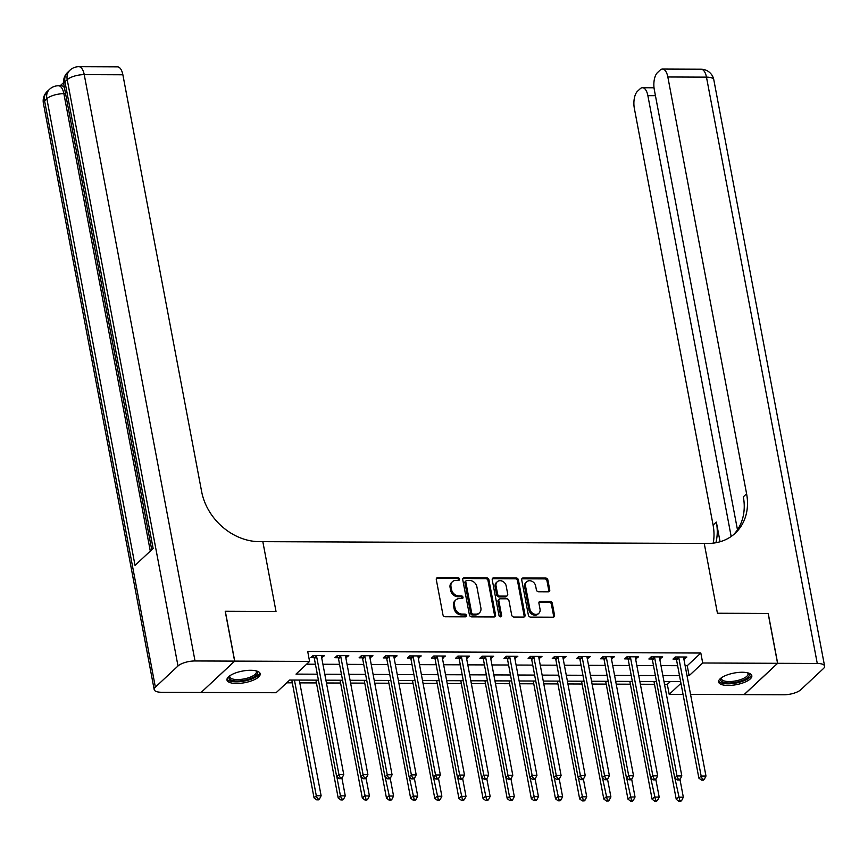 <?xml version="1.0" encoding="UTF-8"?>
<svg xmlns="http://www.w3.org/2000/svg" width="868" height="868" viewBox="0 0 868 868"><rect width="100%" height="100%" fill="white"/><g stroke="black" fill="none" stroke-linecap="round" stroke-linejoin="round"><path stroke-width="1.3" d="M459.552 579.065A1.486 1.226 46.9 0 0 457.968 577.687L437.819 577.611A2.127 1.747 46.9 0 0 436.289 579.553L442.951 614.794A2.127 1.747 46.9 0 0 445.219 616.757L465.367 616.844A1.486 1.226 46.9 0 0 464.847 614.099L462.243 614.088A6.803 5.577 46.9 0 1 454.984 607.795L454.431 604.866A6.803 5.577 46.9 0 1 455.852 599.918A6.803 5.577 46.9 0 1 459.313 598.627L461.917 598.638A1.486 1.226 46.9 0 0 461.407 595.893L458.792 595.882A6.803 5.577 46.9 0 1 451.544 589.589L450.991 586.659A6.803 5.577 46.9 0 1 452.412 581.712A6.803 5.577 46.9 0 1 455.874 580.421L458.478 580.432A1.486 1.226 46.9 0 0 459.552 579.065M458.651 580.421A1.486 1.226 46.9 0 0 457.056 578.533L436.908 578.457A2.127 1.747 46.9 0 0 436.376 578.533M465.53 616.833A1.486 1.226 46.9 0 0 463.935 614.945L461.331 614.935L462.243 614.088M462.091 598.627A1.486 1.226 46.9 0 0 460.496 596.739L457.892 596.728L458.792 595.882M728.154 685.46A16.893 5.913 -10.7 0 1 718.606 681.998A16.893 5.913 -10.7 0 1 742.281 672.255A16.893 5.913 -10.7 0 1 751.818 675.716A16.893 5.913 -10.7 0 1 728.154 685.46M236.508 683.485A16.893 5.913 -10.7 0 1 226.971 680.013A16.893 5.913 -10.7 0 1 250.635 670.28A16.893 5.913 -10.7 0 1 260.183 673.742A16.893 5.913 -10.7 0 1 236.508 683.485M548.218 591.846A2.127 1.747 46.9 0 0 549.748 589.893L547.882 580.008A2.127 1.747 46.9 0 0 545.614 578.045L523.241 577.947A2.127 1.747 46.9 0 0 521.711 579.9L528.373 615.141A2.127 1.747 46.9 0 0 530.641 617.105L553.014 617.191A2.127 1.747 46.9 0 0 554.543 615.238L552.287 603.303A2.127 1.747 46.9 0 0 550.019 601.34L540.438 601.296A2.127 1.747 46.9 0 0 538.919 603.249L540.037 609.173A5.685 4.665 46.9 0 1 538.844 613.307A5.685 4.665 46.9 0 1 533.614 613.839A5.685 4.665 46.9 0 1 529.892 609.13L525.509 585.933A5.685 4.665 46.9 0 1 526.692 581.799A5.685 4.665 46.9 0 1 531.921 581.256A5.685 4.665 46.9 0 1 535.654 585.976L536.381 589.839A2.127 1.747 46.9 0 0 538.648 591.802L548.218 591.846M768.158 613.524L717.435 613.242L768.137 613.448L777.565 663.304L744.06 694.617L690.548 694.4M225.224 611.332L276.013 611.463L262.83 541.665L704.241 543.444L717.435 613.242L704.241 543.444L707.724 543.455A54.163 44.42 46.9 0 0 735.283 533.158A54.163 44.42 46.9 0 0 746.599 493.794L667.839 76.981A12.998 5.881 -89.8 0 0 662.458 69.06A12.998 5.881 -89.8 0 0 660.147 70.102L657.477 72.597A12.998 5.881 -89.8 0 0 654.298 89.643L737.475 529.795M225.311 611.256L234.729 661.112L309.583 661.416L295.999 674.11L317.308 674.197M685.123 665.713L687.239 665.723L700.823 653.029L307.706 651.445L309.583 661.416M700.823 653.029L702.7 663L777.565 663.304M488.912 579.77A2.127 1.747 46.9 0 0 486.644 577.806L464.271 577.719A2.127 1.747 46.9 0 0 462.742 579.661L469.404 614.902A2.127 1.747 46.9 0 0 471.671 616.866L494.044 616.953A2.127 1.747 46.9 0 0 495.574 615L488.912 579.77L488 580.616A2.127 1.747 46.9 0 0 485.744 578.652L463.36 578.565A2.127 1.747 46.9 0 0 462.828 578.641M493.751 577.828L516.135 577.925A2.127 1.747 46.9 0 1 518.391 579.889L525.053 615.119A2.127 1.747 46.9 0 1 523.523 617.072L513.954 617.039A2.127 1.747 46.9 0 1 511.686 615.065L508.984 600.775A2.127 1.747 46.9 0 0 506.717 598.811L500.369 598.79A2.127 1.747 46.9 0 0 498.84 600.743L501.65 615.618A1.486 1.226 46.9 0 1 499.002 615.607L492.232 579.781A2.127 1.747 46.9 0 1 493.751 577.828L492.85 578.674L515.223 578.772L516.135 577.925M306.621 664.194L315.42 664.226M322.918 664.259L339.572 664.324M347.07 664.356L363.714 664.421M371.211 664.454L387.866 664.519M395.363 664.552L412.007 664.617M419.504 664.649L436.159 664.714M443.656 664.747L460.311 664.812M467.798 664.845L484.452 664.91M491.95 664.942L508.605 665.007M516.091 665.04L532.746 665.105M540.243 665.138L556.898 665.203M564.395 665.235L581.039 665.3M588.537 665.322L605.191 665.398M612.689 665.42L629.333 665.496M636.83 665.517L653.485 665.593M660.982 665.615L677.637 665.691M321.67 657.662L324.654 655.557L313.055 655.503L310.798 657.619L313.934 657.629M345.822 657.76L348.795 655.644L337.207 655.6L334.939 657.716L338.086 657.727M369.963 657.857L372.947 655.741L361.359 655.698L359.092 657.814L362.238 657.825M394.115 657.955L397.088 655.839L385.5 655.796L383.233 657.911L386.379 657.922M418.257 658.053L421.24 655.937L409.653 655.893L407.385 658.009L410.531 658.02M442.409 658.15L445.382 656.034L433.794 655.991L431.537 658.107L434.673 658.118M466.561 658.248L469.534 656.132L457.946 656.089L455.678 658.204L458.825 658.215M490.702 658.345L493.686 656.23L482.087 656.186L479.83 658.302L482.966 658.313M514.854 658.443L517.827 656.327L506.239 656.284L503.972 658.4L507.118 658.411M538.995 658.541L541.979 656.425L530.381 656.382L528.124 658.497L531.259 658.508M563.148 658.638L566.12 656.523L554.533 656.479L552.265 658.595L555.411 658.606M587.289 658.736L590.273 656.62L578.685 656.577L576.417 658.693L579.564 658.703M611.441 658.834L614.414 656.718L602.826 656.675L600.569 658.79L603.705 658.801M635.582 658.931L638.566 656.816L626.978 656.772L624.71 658.888L627.857 658.899M659.734 659.029L662.718 656.913L651.119 656.87L648.863 658.986L651.998 658.996M683.886 659.127L686.859 657.011L675.271 656.967L673.004 659.083L676.15 659.094M286.69 682.812L292.299 682.834M299.796 682.866L316.451 682.932M326.455 682.975L340.592 683.029M350.596 683.073L364.744 683.127M374.748 683.17L388.897 683.225M398.9 683.268L413.038 683.322M423.041 683.366L437.19 683.42M447.194 683.463L461.331 683.517M471.335 683.561L485.483 683.615M495.487 683.659L509.624 683.713M519.628 683.756L533.777 683.81M543.78 683.854L557.918 683.908M567.932 683.951L582.07 684.006M592.074 684.049L606.222 684.103M616.226 684.147L630.363 684.201M640.367 684.234L654.515 684.299M664.519 684.331L667.318 684.342L670.291 681.575M201.213 692.36L234.729 661.112M683.051 694.378L669.195 694.324L680.968 683.322M667.318 684.342L669.195 694.324M318.437 680.154L289.662 680.035L276.078 692.74L201.224 692.436M680.642 681.608L663.987 681.543M656.49 681.51L639.846 681.445M632.349 681.423L615.694 681.347M608.197 681.326L591.553 681.25M584.055 681.228L567.401 681.152M559.903 681.13L543.249 681.055M535.762 681.033L519.107 680.968M511.61 680.935L494.955 680.87M487.458 680.837L470.814 680.772M463.317 680.74L446.662 680.675M439.165 680.642L422.521 680.577M415.023 680.545L398.369 680.479M390.871 680.447L374.216 680.382M366.73 680.349L350.075 680.284M342.578 680.252L325.923 680.186M687.011 675.684L689.127 675.695L702.7 663M324.806 674.23L341.45 674.295M348.947 674.327L365.602 674.393M373.099 674.425L389.754 674.49M397.24 674.523L413.895 674.588M421.392 674.62L438.047 674.686M445.534 674.718L462.188 674.783M469.686 674.816L486.34 674.881M493.838 674.913L510.482 674.979M517.979 675.011L534.634 675.076M542.131 675.109L558.775 675.174M566.272 675.206L582.927 675.271M590.424 675.304L607.079 675.369M614.566 675.391L631.22 675.467M638.718 675.488L655.373 675.564M662.87 675.586L679.514 675.662M687.239 665.723L689.127 675.695M322.386 657.673L321.985 655.546M346.538 657.77L346.137 655.633M370.679 657.857L370.278 655.731M394.831 657.955L394.43 655.828M418.973 658.053L418.571 655.926M443.125 658.15L442.723 656.024M467.266 658.248L466.865 656.121M491.418 658.345L491.017 656.219M515.57 658.443L515.158 656.316M539.712 658.541L539.31 656.414M563.864 658.638L563.462 656.512M588.005 658.736L587.603 656.609M612.157 658.834L611.756 656.707M636.298 658.931L635.897 656.805M660.45 659.029L660.049 656.902M684.592 659.127L684.19 657M452.412 581.712L451.501 582.558A6.803 5.577 46.9 0 0 450.091 587.506L450.991 586.659M457.892 596.728A6.803 5.577 46.9 0 1 450.644 590.446L450.091 587.506M455.852 599.918L454.951 600.764A6.803 5.577 46.9 0 0 453.53 605.712L454.431 604.866M461.331 614.935A6.803 5.577 46.9 0 1 454.083 608.642L453.53 605.712M494.576 616.877A2.127 1.747 46.9 0 0 494.662 615.846L488 580.616M466.875 580.464A1.486 1.226 46.9 0 0 465.801 581.831L471.649 612.754A1.486 1.226 46.9 0 0 473.234 614.132L475.989 614.143A6.803 5.577 46.9 0 0 479.451 612.851A6.803 5.577 46.9 0 0 480.872 607.904L476.879 586.757A6.803 5.577 46.9 0 0 469.621 580.475L466.875 580.464M466.116 580.746L465.205 581.593A1.486 1.226 46.9 0 0 464.901 582.678L465.801 581.831M479.451 612.851L478.539 613.698A6.803 5.577 46.9 0 1 475.078 614.989L472.333 614.978A1.486 1.226 46.9 0 1 470.738 613.6L464.901 582.678M524.066 616.996A2.127 1.747 46.9 0 0 524.153 615.965L517.491 580.735A2.127 1.747 46.9 0 0 515.223 578.772M499.284 599.191L498.384 600.038A2.127 1.747 46.9 0 0 497.939 601.589L500.749 616.464L501.65 615.618M506.185 585.954A5.685 4.665 46.9 0 0 502.464 581.235A5.685 4.665 46.9 0 0 497.223 581.777A5.685 4.665 46.9 0 0 496.04 585.911L497.581 594.081A2.127 1.747 46.9 0 0 499.849 596.045L506.207 596.077A2.127 1.747 46.9 0 0 507.726 594.124L506.185 585.954M497.223 581.777L496.322 582.623A5.685 4.665 46.9 0 0 495.129 586.757L496.04 585.911M507.281 595.665L506.38 596.511A2.127 1.747 46.9 0 1 505.295 596.924L498.948 596.891A2.127 1.747 46.9 0 1 496.68 594.927L495.129 586.757M526.692 581.799L525.791 582.645A5.685 4.665 46.9 0 0 524.597 586.779L525.509 585.933M538.844 613.307L537.943 614.153A5.685 4.665 46.9 0 1 532.713 614.685A5.685 4.665 46.9 0 1 528.981 609.976L524.597 586.779M553.545 617.105A2.127 1.747 46.9 0 0 553.632 616.085L551.375 604.15A2.127 1.747 46.9 0 0 549.108 602.186L539.538 602.142A2.127 1.747 46.9 0 0 539.006 602.229M548.76 591.759A2.127 1.747 46.9 0 0 548.847 590.739L546.981 580.855A2.127 1.747 46.9 0 0 544.713 578.891L522.33 578.793A2.127 1.747 46.9 0 0 521.798 578.88M291.778 680.045L314.032 797.855L316.299 795.739L321.127 795.761L299.265 680.078M294.436 680.056L316.299 795.739L317.558 798.972L316.657 799.819L318.589 799.829L319.489 798.983L317.558 798.972M321.127 795.761L319.489 798.983M316.657 799.819L314.032 797.855M316.625 656.512L314.368 658.628L336.675 776.697L338.932 774.582L316.625 656.512A2.17 1.779 46.9 0 0 316.353 655.774L316.202 655.514M340.191 777.815L339.29 778.661L341.222 778.661L342.133 777.815L340.191 777.815L338.932 774.582L343.761 774.592L321.453 656.534A2.17 1.779 46.9 0 1 321.453 655.796L321.507 655.535M314.368 658.628A2.17 1.779 46.9 0 0 314.086 657.89L312.827 655.72M336.675 776.697L339.29 778.661M342.133 777.815L343.761 774.592M315.919 680.143L338.184 797.952L340.44 795.837L345.28 795.858L341.905 778.021M336.849 776.827L340.44 795.837L341.71 799.07L340.798 799.916L342.73 799.927L343.641 799.081L341.71 799.07M345.28 795.858L343.641 799.081M340.798 799.916L338.184 797.952M340.072 680.241L362.325 798.05L364.593 795.934L369.421 795.956L366.057 778.119M361.001 776.925L365.851 799.168L364.951 800.014L366.882 800.025L367.782 799.178L365.851 799.168M369.421 795.956L367.782 799.178M364.951 800.014L362.325 798.05M364.213 680.338L386.477 798.148L388.745 796.032L393.573 796.054L390.199 778.216M385.153 777.023L390.003 799.265L389.092 800.112L391.023 800.122L391.935 799.276L390.003 799.265M393.573 796.054L391.935 799.276M389.092 800.112L386.477 798.148M340.777 656.609L338.509 658.725L360.817 776.795L363.084 774.679L340.777 656.609A2.17 1.779 46.9 0 0 340.495 655.872L340.354 655.611M364.343 777.912L363.442 778.759L365.374 778.759L366.274 777.912L364.343 777.912L363.084 774.679L367.913 774.69L345.605 656.631A2.17 1.779 46.9 0 1 345.605 655.893L345.659 655.633M338.509 658.725A2.17 1.779 46.9 0 0 338.227 657.987L336.979 655.817M360.817 776.795L363.442 778.759M366.274 777.912L367.913 774.69M364.918 656.707L362.661 658.823L384.969 776.893L387.236 774.777L364.918 656.707A2.17 1.779 46.9 0 0 364.647 655.969L364.495 655.709M388.495 778.01L387.584 778.856L389.515 778.856L390.426 778.01L388.495 778.01L387.236 774.777L392.065 774.788L369.757 656.729A2.17 1.779 46.9 0 1 369.746 655.98L369.801 655.731M362.661 658.823A2.17 1.779 46.9 0 0 362.379 658.085L361.121 655.915M384.969 776.893L387.584 778.856M390.426 778.01L392.065 774.788M389.07 656.805L386.803 658.92L409.11 776.99L411.378 774.874L389.07 656.805A2.17 1.779 46.9 0 0 388.788 656.067L388.647 655.807M412.636 778.097L411.736 778.954L413.667 778.954L414.568 778.108L412.636 778.097L411.378 774.874L416.206 774.885L393.898 656.826A2.17 1.779 46.9 0 1 393.898 656.078L393.953 655.828M386.803 658.92A2.17 1.779 46.9 0 0 386.531 658.183L385.273 656.013M409.11 776.99L411.736 778.954M414.568 778.108L416.206 774.885M388.365 680.436L410.629 798.245L412.886 796.13L417.714 796.151L414.351 778.314M409.295 777.12L414.144 799.363L413.244 800.209L415.175 800.22L416.076 799.374L414.144 799.363M417.714 796.151L416.076 799.374M413.244 800.209L410.629 798.245M413.222 656.902L410.955 659.018L433.262 777.077L435.53 774.961L413.222 656.902A2.17 1.779 46.9 0 0 412.94 656.165L412.788 655.904M436.788 778.195L435.877 779.041L437.808 779.052L438.72 778.205L436.788 778.195L435.53 774.961L440.358 774.983L418.05 656.924A2.17 1.779 46.9 0 1 418.05 656.175L418.094 655.926M410.955 659.018A2.17 1.779 46.9 0 0 410.673 658.28L409.425 656.11M433.262 777.077L435.877 779.041M438.72 778.205L440.358 774.983M256.277 670.899A14.626 5.121 -10.7 0 1 250.516 678.581A14.626 5.121 -10.7 0 1 231.463 680.208A14.626 5.121 -10.7 0 1 229.564 675.944M229.911 675.705A13.541 4.741 169.3 0 0 229.781 676.801A13.541 4.741 169.3 0 0 232.147 678.841A13.541 4.741 169.3 0 0 247.499 678.092A13.541 4.741 169.3 0 0 256.385 671.767A13.541 4.741 169.3 0 0 255.865 670.801M227.004 679.047A16.796 5.87 169.3 0 0 229.705 680.935A16.796 5.87 169.3 0 0 247.836 680.262A16.796 5.87 169.3 0 0 259.782 672.852M747.912 672.884A14.626 5.121 -10.7 0 1 736.14 682.237A14.626 5.121 -10.7 0 1 721.21 677.93M721.558 677.68A13.541 4.741 169.3 0 0 721.416 678.776A13.541 4.741 169.3 0 0 735.858 680.87A13.541 4.741 169.3 0 0 748.032 673.752A13.541 4.741 169.3 0 0 747.5 672.776M718.65 681.022A16.796 5.87 169.3 0 0 736.324 682.975A16.796 5.87 169.3 0 0 751.428 674.827M63.57 82.601L60.185 85.769M65.556 93.69L63.874 93.679A12.998 5.881 -89.8 0 0 58.492 85.758L61.389 85.769A12.998 5.881 90.2 0 1 64.416 87.657M234.631 661.112L225.213 611.256L276.013 611.463L262.83 541.665L259.348 541.654A54.163 44.42 -133.1 0 1 201.636 491.592L122.876 74.789L84.239 74.637L195.029 660.96L234.631 661.112L201.126 692.436L161.524 692.273A12.998 4.546 169.3 0 1 154.189 689.615L43.4 103.292A12.998 4.546 -10.7 0 1 44.583 100.829L155.372 687.152A12.998 4.546 169.3 0 0 154.189 689.615M195.029 660.96A12.998 4.546 169.3 0 0 178.005 665.984L155.372 687.152M150.294 551.093L63.874 93.679A12.998 4.546 -10.7 0 0 46.85 98.713A12.998 10.666 -133.1 0 1 49.563 89.263L47.295 91.379A12.998 10.666 46.9 0 0 44.583 100.829L46.85 98.713L135.028 565.372L153.137 548.446L64.959 81.787L67.216 79.672A12.998 4.546 -10.7 0 1 84.239 74.637A12.998 5.881 -89.8 0 0 78.869 66.717A12.998 12.998 0 0 0 69.939 70.221L67.671 72.337A12.998 10.666 46.9 0 0 64.959 81.787A12.998 4.546 -10.7 0 0 63.776 84.239L151.737 549.759M78.869 66.717L117.495 66.869A12.998 5.881 90.2 0 1 122.876 74.789M777.663 663.304L744.158 694.617L783.761 694.78A12.998 4.546 169.3 0 0 800.784 689.745L823.417 668.588A12.998 4.546 169.3 0 0 824.6 666.125A12.998 4.546 169.3 0 0 817.265 663.456L777.663 663.304L768.234 613.448M731.171 536.489L647.875 95.654A12.998 5.881 -89.8 0 0 642.494 87.733A12.998 5.881 -89.8 0 0 640.172 88.764L637.503 91.259A12.998 5.881 -89.8 0 0 634.334 108.305L713.095 525.107A54.163 44.42 46.9 0 1 713.225 543.14M715.905 542.739A54.163 44.42 46.9 0 0 716.35 522.059L720.071 541.751M733.612 534.634A54.163 44.42 46.9 0 0 743.333 496.832L746.599 493.794M412.506 680.534L434.77 798.343L437.038 796.227L441.866 796.249L438.492 778.412M433.447 777.218L438.297 799.461L437.385 800.307L439.316 800.318L440.228 799.471L438.297 799.461M441.866 796.249L440.228 799.471M437.385 800.307L434.77 798.343M436.658 680.631L458.922 798.441L461.179 796.325L466.007 796.347L462.644 778.509M457.588 777.316L462.438 799.558L461.537 800.404L463.469 800.415L464.369 799.569L462.438 799.558M466.007 796.347L464.369 799.569M461.537 800.404L458.922 798.441M460.81 680.729L483.064 798.538L485.331 796.423L490.16 796.444L486.785 778.607M481.74 777.413L486.59 799.656L485.689 800.502L487.621 800.502L488.521 799.656L486.59 799.656M490.16 796.444L488.521 799.656M485.689 800.502L483.064 798.538M484.952 680.827L507.216 798.636L509.473 796.52L514.312 796.542L510.937 778.705M505.881 777.511L509.473 796.52L510.742 799.754L509.831 800.6L511.762 800.6L512.673 799.754L510.742 799.754M514.312 796.542L512.673 799.754M509.831 800.6L507.216 798.636M509.104 680.924L531.357 798.734L533.625 796.618L538.453 796.629L535.089 778.802M530.033 777.609L534.883 799.851L533.983 800.697L535.914 800.697L536.815 799.851L534.883 799.851M538.453 796.629L536.815 799.851M533.983 800.697L531.357 798.734M437.363 657L435.107 659.116L457.414 777.175L459.671 775.059L437.363 657A2.17 1.779 46.9 0 0 437.081 656.251L436.94 656.002M460.93 778.292L460.029 779.139L461.96 779.149L462.861 778.303L460.93 778.292L459.671 775.059L464.499 775.081L442.192 657.022A2.17 1.779 46.9 0 1 442.192 656.273L442.246 656.024M435.107 659.116A2.17 1.779 46.9 0 0 434.825 658.378L433.566 656.208M457.414 777.175L460.029 779.139M462.861 778.303L464.499 775.081M461.516 657.098L459.248 659.213L481.556 777.272L483.823 775.157L461.516 657.098A2.17 1.779 46.9 0 0 461.233 656.349L461.082 656.1M485.082 778.39L484.17 779.236L486.102 779.247L487.013 778.401L485.082 778.39L483.823 775.157L488.651 775.178L466.344 657.119A2.17 1.779 46.9 0 1 466.344 656.371L466.387 656.121M459.248 659.213A2.17 1.779 46.9 0 0 458.966 658.465L457.718 656.306M481.556 777.272L484.17 779.236M487.013 778.401L488.651 775.178M485.657 657.195L483.4 659.311L505.708 777.37L507.964 775.254L485.657 657.195A2.17 1.779 46.9 0 0 485.375 656.447L485.234 656.197M509.223 778.487L508.322 779.334L510.254 779.345L511.154 778.498L509.223 778.487L507.964 775.254L512.793 775.276L490.485 657.217A2.17 1.779 46.9 0 1 490.485 656.468L490.539 656.219M483.4 659.311A2.17 1.779 46.9 0 0 483.118 658.562L481.859 656.403M505.708 777.37L508.322 779.334M511.154 778.498L512.793 775.276M509.809 657.293L507.541 659.409L529.849 777.468L532.117 775.352L509.809 657.293A2.17 1.779 46.9 0 0 509.527 656.544L509.386 656.295M533.375 778.585L532.475 779.431L534.406 779.442L535.306 778.596L533.375 778.585L532.117 775.352L536.945 775.374L514.637 657.315A2.17 1.779 46.9 0 1 514.637 656.566L514.691 656.316M507.541 659.409A2.17 1.779 46.9 0 0 507.259 658.66L506.011 656.501M529.849 777.468L532.475 779.431M535.306 778.596L536.945 775.374M533.95 657.391L531.693 659.506L554.001 777.565L556.258 775.45L533.95 657.391A2.17 1.779 46.9 0 0 533.679 656.642L533.527 656.392M557.527 778.683L556.616 779.529L558.547 779.54L559.459 778.694L557.527 778.683L556.258 775.45L561.097 775.471L538.789 657.412A2.17 1.779 46.9 0 1 538.778 656.664L538.833 656.414M531.693 659.506A2.17 1.779 46.9 0 0 531.411 658.758L530.153 656.588M554.001 777.565L556.616 779.529M559.459 778.694L561.097 775.471M533.245 681.022L555.509 798.831L557.777 796.715L562.605 796.726L559.231 778.9M554.185 777.706L559.035 799.949L558.124 800.795L560.055 800.795L560.967 799.949L559.035 799.949M562.605 796.726L560.967 799.949M558.124 800.795L555.509 798.831M558.102 657.488L555.835 659.604L578.142 777.663L580.41 775.547L558.102 657.488A2.17 1.779 46.9 0 0 557.82 656.74L557.679 656.49M581.668 778.78L580.768 779.627L582.699 779.638L583.6 778.791L581.668 778.78L580.41 775.547L585.238 775.569L562.931 657.51A2.17 1.779 46.9 0 1 562.931 656.761L562.985 656.512M555.835 659.604A2.17 1.779 46.9 0 0 555.563 658.855L554.305 656.685M578.142 777.663L580.768 779.627M583.6 778.791L585.238 775.569M557.397 681.12L579.65 798.929L581.918 796.813L586.746 796.824L583.383 778.997M578.327 777.804L583.177 800.046L582.276 800.893L584.207 800.893L585.108 800.046L583.177 800.046M586.746 796.824L585.108 800.046M582.276 800.893L579.65 798.929M582.254 657.586L579.987 659.702L602.294 777.761L604.562 775.645L582.254 657.586A2.17 1.779 46.9 0 0 581.972 656.837L581.82 656.588M605.821 778.878L604.909 779.724L606.84 779.735L607.752 778.889L605.821 778.878L604.562 775.645L609.39 775.666L587.083 657.608A2.17 1.779 46.9 0 1 587.083 656.859L587.126 656.609M579.987 659.702A2.17 1.779 46.9 0 0 579.705 658.953L578.457 656.783M602.294 777.761L604.909 779.724M607.752 778.889L609.39 775.666M581.538 681.217L603.803 799.027L606.07 796.911L610.898 796.922L607.524 779.095M602.479 777.902L607.329 800.144L606.417 800.99L608.349 800.99L609.26 800.144L607.329 800.144M610.898 796.922L609.26 800.144M606.417 800.99L603.803 799.027M606.396 657.684L604.128 659.799L626.446 777.858L628.703 775.742L606.396 657.684A2.17 1.779 46.9 0 0 606.114 656.935L605.972 656.685M629.962 778.976L629.061 779.822L630.993 779.833L631.893 778.987L629.962 778.976L628.703 775.742L633.531 775.764L611.224 657.705A2.17 1.779 46.9 0 1 611.224 656.957L611.278 656.707M604.128 659.799A2.17 1.779 46.9 0 0 603.857 659.051L602.598 656.881M626.446 777.858L629.061 779.822M631.893 778.987L633.531 775.764M605.69 681.315L627.955 799.124L630.211 796.998L635.04 797.019L631.676 779.193M626.62 777.999L631.47 800.231L630.569 801.088L632.501 801.088L633.401 800.242L631.47 800.231M635.04 797.019L633.401 800.242M630.569 801.088L627.955 799.124M630.548 657.781L628.28 659.897L650.588 777.956L652.855 775.84L630.548 657.781A2.17 1.779 46.9 0 0 630.266 657.033L630.114 656.783M654.114 779.073L653.203 779.92L655.134 779.931L656.045 779.084L654.114 779.073L652.855 775.84L657.684 775.862L635.376 657.803A2.17 1.779 46.9 0 1 635.376 657.054L635.419 656.805M628.28 659.897A2.17 1.779 46.9 0 0 627.998 659.148L626.75 656.978M650.588 777.956L653.203 779.92M656.045 779.084L657.684 775.862M629.842 681.413L652.096 799.211L654.364 797.095L659.192 797.117L655.817 779.29M650.772 778.097L655.622 800.329L654.711 801.175L656.642 801.186L657.553 800.339L655.622 800.329M659.192 797.117L657.553 800.339M654.711 801.175L652.096 799.211M654.689 657.879L652.432 659.995L674.74 778.053L676.997 775.938L654.689 657.879A2.17 1.779 46.9 0 0 654.407 657.13L654.266 656.881M678.255 779.171L677.355 780.017L679.286 780.028L680.186 779.182L678.255 779.171L676.997 775.938L681.825 775.959L659.517 657.901A2.17 1.779 46.9 0 1 659.517 657.152L659.571 656.902M652.432 659.995A2.17 1.779 46.9 0 0 652.15 659.246L650.891 657.076M674.74 778.053L677.355 780.017M680.186 779.182L681.825 775.959M653.984 681.51L676.248 799.309L678.505 797.193L683.333 797.215L679.97 779.388M674.913 778.195L679.763 800.426L678.863 801.272L680.794 801.283L681.705 800.437L679.763 800.426M683.333 797.215L681.705 800.437M678.863 801.272L676.248 799.309M678.841 657.977L676.573 660.092L698.881 778.151L701.149 776.035L678.841 657.977A2.17 1.779 46.9 0 0 678.559 657.228L678.407 656.978M702.407 779.269L701.496 780.115L703.438 780.126L704.339 779.28L702.407 779.269L701.149 776.035L705.977 776.057L683.669 657.987A2.17 1.779 46.9 0 1 683.669 657.25L683.713 657M676.573 660.092A2.17 1.779 46.9 0 0 676.291 659.344L675.044 657.174M698.881 778.151L701.496 780.115M704.339 779.28L705.977 776.057M457.056 578.533L457.968 577.687M463.935 614.945L464.847 614.099M460.496 596.739L461.407 595.893M450.644 590.446L451.544 589.589M454.083 608.642L454.984 607.795M436.908 578.457L437.819 577.611M494.662 615.846L495.574 615M463.36 578.565L464.271 577.719M485.744 578.652L486.644 577.806M470.738 613.6L471.649 612.754M472.333 614.978L473.234 614.132M475.078 614.989L475.989 614.143M517.491 580.735L518.391 579.889M524.153 615.965L525.053 615.119M497.939 601.589L498.84 600.743M496.68 594.927L497.581 594.081M498.948 596.891L499.849 596.045M505.295 596.924L506.207 596.077M528.981 609.976L529.892 609.13M539.538 602.142L540.438 601.296M549.108 602.186L550.019 601.34M551.375 604.15L552.287 603.303M553.632 616.085L554.543 615.238M522.33 578.793L523.241 577.947M544.713 578.891L545.614 578.045M546.981 580.855L547.882 580.008M548.847 590.739L549.748 589.893M316.353 655.774L314.086 657.89M340.495 655.872L338.227 657.987M364.647 655.969L362.379 658.085M388.788 656.067L386.531 658.183M412.94 656.165L410.673 658.28M178.005 665.984L67.216 79.672A12.998 10.666 -133.1 0 1 69.939 70.221M716.35 522.059L713.095 525.107M817.265 663.456L706.476 77.143L667.839 76.981M655.438 95.675L647.875 95.654M706.476 77.143A12.998 4.546 -10.7 0 1 713.811 79.802A12.998 12.998 0 0 0 701.094 69.223A12.998 5.881 90.2 0 1 706.476 77.143M437.081 656.251L434.825 658.378M461.233 656.349L458.966 658.465M485.375 656.447L483.118 658.562M509.527 656.544L507.259 658.66M533.679 656.642L531.411 658.758M557.82 656.74L555.563 658.855M581.972 656.837L579.705 658.953M606.114 656.935L603.857 659.051M630.266 657.033L627.998 659.148M654.407 657.13L652.15 659.246M678.559 657.228L676.291 659.344M58.492 85.758A12.998 12.998 0 0 0 49.563 89.263M47.295 91.379A12.998 12.998 0 0 0 43.4 103.292M67.671 72.337A12.998 12.998 0 0 0 63.776 84.239M654.016 87.776L642.494 87.733M824.6 666.125L713.811 79.802M701.094 69.223L662.458 69.06"/></g></svg>
